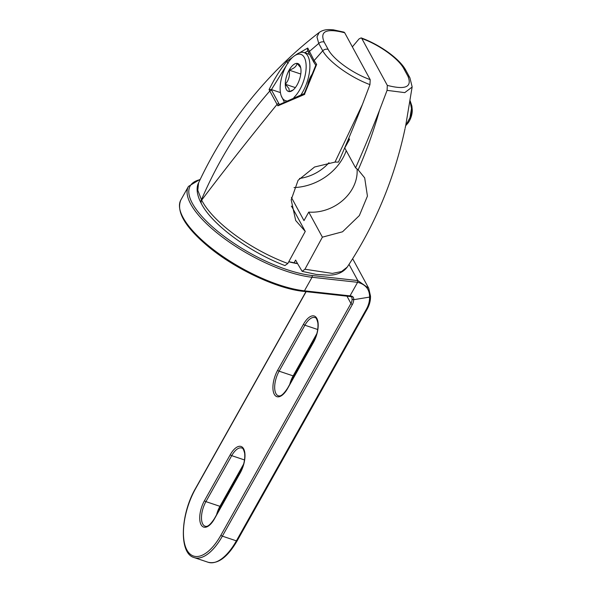 <?xml version="1.0" encoding="UTF-8"?>
<svg xmlns="http://www.w3.org/2000/svg" width="592" height="592" viewBox="0 0 592 592"><rect width="100%" height="100%" fill="white"/><g stroke="black" fill="none" stroke-linecap="round" stroke-linejoin="round"><path stroke-width="0.89" d="M412.143 86.891L409.901 77.767A4.862 3.996 151.5 0 0 407.866 76.109L403.87 68.776C398.727 58.749 379.22 44.703 361.823 38.517L361.15 37.888L359.07 38.894L352.358 46.857M405.172 128.02L405.927 124.498L405.165 128.042M405.757 125.304L412.121 87.054L404.765 92.626L387.072 90.361L387.323 85.389C405.579 90.095 412.432 87.002 407.866 76.109M379.516 110.297C373.426 131.653 366.307 151.508 358.16 169.86L355.585 167.839A636.489 287.845 -71.5 0 0 379.516 110.297L387.072 90.361M404.995 128.878C394.235 179.11 374.988 225.175 347.238 267.096L341.577 271.521L332.371 273.408L304.939 269.227L322.388 237.163L342.539 231.79L359.359 215.562L367.432 196.107L364.687 177.881L358.16 169.86M304.939 269.227L302.157 271.351L297.584 263.655A64.402 22.267 -150.7 0 1 288.792 261.79M294.039 262.878L295.623 260.058L297.584 263.655M291.405 197.469L303.985 220.594L308.75 212.099L322.388 237.163M346.971 296.17L350.945 303.474A9.561 7.866 151.5 0 0 352.055 299.138L353.639 299.7A10.841 8.91 -28.5 0 1 352.373 304.473L222.363 536.152L236.378 540.851L366.396 309.172A27.417 22.54 151.5 0 0 369.586 297.095L370.451 295.874L368.72 288.274L357.82 280.571L357.612 282.303L349.998 295.867L349.043 296.222M368.72 288.274L370.503 296.126C370.636 300.558 369.519 304.91 367.158 309.157A1.273 0.444 -150.7 0 1 366.396 309.172M352.055 299.138L351.922 297.413C352.07 297.021 351.211 296.696 349.361 296.429L303.57 291.368C276.945 288.778 234.587 268.753 207.711 246.102C185 226.891 176.046 211.522 180.849 199.985A85.759 29.652 29.3 0 0 216.887 252.244A85.759 29.652 29.3 0 0 304.436 290.827A1.273 0.925 96.3 0 1 303.57 291.368M200.103 179.635A84.486 29.215 29.3 0 0 214.57 228.697A84.486 29.215 29.3 0 0 311.91 275.487A1.273 0.925 96.3 0 1 312.051 277.263L357.612 282.303C365.671 284.441 369.667 289.377 369.586 297.095L353.639 299.7C354.031 297.317 352.817 296.044 349.998 295.867L304.436 290.827L312.051 277.263A85.759 29.652 -150.7 0 1 224.494 238.68A85.759 29.652 -150.7 0 1 188.456 186.421L200.303 179.213M334.998 162.097L362.393 104.562A636.489 287.845 108.5 0 1 338.469 162.104L334.998 162.097L314.574 167.003L298.094 180.286L291.183 199.822L295.689 220.498L305.265 231.42L287.816 263.492L284.944 265.579C249.817 252.281 212.173 224.76 201.495 203.863L201.28 203.456A4.862 3.996 -28.5 0 1 201.458 199.726L197.795 190.284L198.549 182.928C196.67 186.369 195.841 193.162 201.28 203.456A4.862 3.996 -28.5 0 0 201.398 203.655M305.265 231.42L291.634 206.356A40.493 33.285 -28.5 0 1 291.308 206.134M304.71 93.736L316.653 64.402L315.899 65.002L304.273 93.543L278.714 104.851L277.892 105.827A57.143 19.751 -150.7 0 1 277.056 104.384C247.856 140.289 222.725 172.205 201.672 200.133C212.891 222.178 250.542 249.713 287.816 263.492M299.626 52.747L307.751 48.033L307.455 49.906L308.906 53.176A1.621 1.332 -28.6 0 1 309.246 51.571L318.748 43.453L316.957 36.904L319.221 32.449C294.609 51.356 272.224 73.082 252.051 97.628C230.91 123.469 213.076 151.9 198.549 182.928M201.495 203.863A4.862 3.996 151.5 0 1 201.672 200.133L201.458 199.726C218.611 159.662 241.388 123.425 269.789 91.02A57.165 19.773 -150.7 0 1 269.071 89.614L271.232 89.503L280.423 92.596M288.156 63.3L286.809 61.479C280.497 69.027 274.584 78.41 269.071 89.614M286.809 61.479L292.596 57.298M328.153 49.395A4.862 3.996 151.5 0 0 322.736 50.794L318.748 43.453A4.862 3.996 -28.5 0 1 324.157 42.054L328.153 49.395C333.296 59.422 352.802 73.46 370.2 79.646L369.948 84.626C350.516 77.434 328.826 61.901 322.736 50.794L314.145 60.576L307.751 48.033M293.891 97.488A24.39 11.033 -71.5 0 0 304.34 57.528A24.39 11.033 -71.5 0 0 294.52 55.774L296.969 54.131A27.099 12.254 108.5 0 1 304.044 52.562A27.099 12.254 108.5 0 1 307.877 56.077A27.099 12.254 108.5 0 1 301.062 94.676M307.951 85.729C307.019 84.123 311.111 74.2 312.805 73.845M308.906 53.176L313.804 62.182A1.621 1.332 151.5 0 0 313.812 62.197L315.95 65.564M284.241 101.935L281.163 95.638A24.39 11.033 -71.5 0 0 281.947 97.443A24.39 11.033 -71.5 0 0 286.461 100.84M304.71 94.372L277.892 105.827M369.948 84.626L362.393 104.562M316.653 64.402L314.145 60.576A1.621 1.332 151.5 0 0 313.804 62.182M370.2 79.646L344.699 32.782C326.444 28.076 319.591 31.161 324.157 42.054M343.974 32.138L344.699 32.782M405.69 125.637L409.96 117.697L411.499 108.565L410.108 101.447M355.585 167.839L344.759 147.941L349.524 139.438L348.814 138.128M361.823 38.517L387.323 85.389M308.75 212.099A40.493 33.285 151.5 0 0 357.057 168.942M348.703 138.38A50.609 41.61 -28.5 0 1 348.459 141.34M346.246 150.671A50.609 41.61 -28.5 0 1 294.017 187.575M299.508 178.451A40.493 33.285 151.5 0 0 328.974 162.704M410.189 100.906L411.936 106.212L411.854 111.814M411.551 114.404A12.624 5.713 -71.5 0 0 412.106 108.173A12.624 5.713 -71.5 0 0 411.98 107.159M412.106 108.173L412.21 109.387A11.011 4.98 108.5 0 1 407.385 123.787L405.683 125.689M406.312 124.816A11.011 4.98 108.5 0 1 405.779 125.223M409.96 117.697A15.94 7.208 -71.5 0 0 411.936 106.22M294.52 55.774A24.39 11.033 -71.5 0 0 281.163 95.638M304.68 52.769L307.847 50.964M295.341 87.609L285.285 84.242C288.8 80.275 290.08 75.569 289.14 70.122A14.726 6.66 108.5 0 1 296.999 63.366A14.726 6.66 108.5 0 1 300.381 66.526A14.726 6.66 108.5 0 1 301.002 70.729A14.726 6.66 108.5 0 1 297.147 84.848A14.726 6.66 108.5 0 1 292.315 90.591A14.726 6.66 108.5 0 1 289.288 91.605A14.726 6.66 108.5 0 1 286.38 89.533A14.726 6.66 108.5 0 1 285.285 84.242A14.726 6.66 108.5 0 1 289.14 70.122C293.987 68.62 296.607 66.363 296.999 63.366L300.692 67.651M289.14 70.122L300.78 74.022M293.084 90.014L289.288 91.605L288.955 88.482L285.285 84.242M226.632 259.999A9.716 3.36 -150.7 0 1 223.68 258.038M311.91 275.487L357.82 280.571L349.028 264.402M367.121 308.898A1.273 0.444 -150.7 0 1 367.158 309.157L237.148 540.836C227.498 557.294 217.841 564.442 208.169 562.282A47.819 21.63 -71.5 0 0 236.378 540.851A1.273 0.444 29.3 0 0 237.148 540.836M305.96 291.634L195.575 488.341A1.273 0.444 29.3 0 0 195.612 488.6L306.131 291.649M195.612 488.6A46.546 21.053 108.5 0 0 186.902 549.968A46.546 21.053 108.5 0 0 220.934 535.153L350.945 303.474A1.273 0.444 -150.7 0 0 352.373 304.473M313.427 342.487A18.271 8.258 -71.5 0 0 316.846 318.407A18.271 8.258 -71.5 0 0 303.489 324.216L277.692 370.185A18.271 8.258 -71.5 0 0 274.274 394.272A18.271 8.258 -71.5 0 0 287.631 388.456L313.427 342.487A1.273 0.444 29.3 0 1 313.39 342.228L287.594 388.189A1.273 0.444 29.3 0 0 287.631 388.456M204.492 500.625L230.288 454.656A18.271 8.258 -71.5 0 1 243.645 448.847A18.271 8.258 -71.5 0 1 240.226 472.927L214.43 518.895A18.271 8.258 -71.5 0 1 201.073 524.704A18.271 8.258 -71.5 0 1 204.492 500.625A1.273 0.444 29.3 0 0 205.92 501.624A16.99 7.681 -71.5 0 0 205.143 526.229C205.949 526.192 208.014 528.293 214.4 518.629A1.273 0.444 29.3 0 0 214.43 518.895M220.934 535.153A1.273 0.444 29.3 0 0 222.363 536.152A47.819 21.63 108.5 0 1 194.154 557.583L208.169 562.282M313.39 342.228C316.972 335.375 318.452 328.915 317.837 322.825C316.883 319.029 315.913 317.29 314.937 317.601A16.99 7.681 -71.5 0 0 304.91 325.215A1.273 0.444 -150.7 0 1 303.489 324.216M317.704 329.507L304.91 325.215L279.113 371.184A16.99 7.681 -71.5 0 0 278.336 395.796C279.15 395.752 281.215 397.854 287.594 388.189M289.754 384.349A16.99 7.681 108.5 0 1 293.136 375.883L279.113 371.184A1.273 0.444 -150.7 0 1 277.692 370.185M315.913 336.641L293.898 375.868A1.273 0.444 29.3 0 1 293.136 375.883L316.861 333.614M240.226 472.927A1.273 0.444 29.3 0 1 240.197 472.668C243.771 465.815 245.251 459.348 244.637 453.265C243.682 449.469 242.72 447.73 241.736 448.04A16.99 7.681 -71.5 0 0 231.716 455.655L205.92 501.624L219.935 506.323L243.66 464.047M244.503 459.947L231.716 455.655A1.273 0.444 -150.7 0 1 230.288 454.656M216.554 514.788A16.99 7.681 108.5 0 1 219.935 506.323A1.273 0.444 29.3 0 0 220.705 506.308L218.182 511.888M279.372 104.488A55.559 19.203 -150.7 0 1 278.98 103.785L271.713 90.421A55.581 19.225 -150.7 0 1 271.232 89.503M403.87 68.776A4.862 3.996 -28.5 0 1 405.905 70.426M271.439 89.584L286.358 65.564M278.98 103.785A1.621 1.332 151.5 0 0 277.056 104.384L269.789 91.02A1.621 1.332 -28.5 0 1 271.713 90.421M347.238 267.096C343.271 272.327 337.144 275.036 328.856 275.206L316.269 274.422L302.157 271.351M352.669 258.756L368.727 288.274M180.849 199.985L188.456 186.421M195.575 488.341C180.249 514.552 178.836 553.712 194.154 557.583M293.898 375.868L291.382 381.455M240.197 472.668L214.4 518.629M242.713 467.081L220.705 506.308M297.495 263.484L288.852 261.679M304.044 52.562L309.579 54.412M319.221 32.449C322.063 30.436 325.511 29.489 329.574 29.6L333.392 29.837L343.959 32.131M409.901 77.767L405.912 70.426C399.859 58.852 379.583 44.511 361.187 37.903M411.884 111.429L411.832 112.088"/></g></svg>
